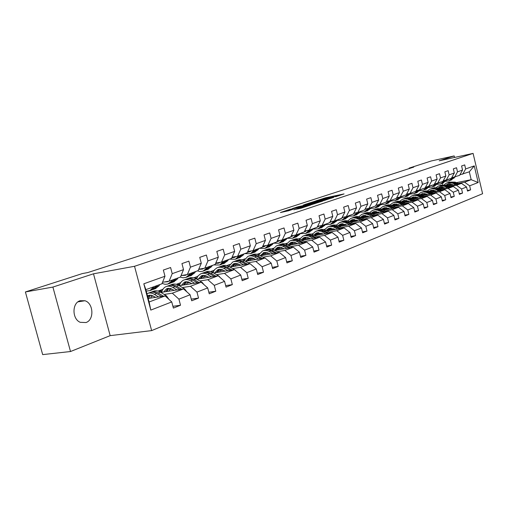 <?xml version="1.0" encoding="UTF-8"?>
<svg xmlns="http://www.w3.org/2000/svg" width="508" height="508" viewBox="0 0 508 508"><rect width="100%" height="100%" fill="white"/><g stroke="black" fill="none" stroke-linecap="round" stroke-linejoin="round"><path stroke-width="0.76" d="M335.496 196.78L344.068 193.916L325.545 197.803L315.906 200.857L333.692 196.698L336.88 196.101L335.496 196.78M85.979 322.548C94.399 319.907 93.574 303.212 84.938 300.742L80.061 300.73C71.895 303.016 72.009 319.151 80.258 322.32L85.979 322.548M293.795 209.696L301.327 208.147L310.921 204.934L289.681 209.391L280.416 212.541L288.665 210.75L292.957 209.29L288.087 210.223L293.592 208.623L307.359 205.835L293.821 209.785M93.491 273.806L52.895 287.077L25.4 291.954L42.672 354.609L70.51 351.523L110.16 335.648L151.638 330.6L134.531 266.287L93.491 273.806L110.16 335.648M454.546 157.455L454.177 155.918L439.179 160.82L473.094 153.391L134.531 266.287M454.177 155.918L431.273 160.966L409.156 168.104L409.264 168.554M25.4 291.954L82.372 273.571L87.738 272.574L413.766 167.094L409.156 168.104M323.729 200.628L333.991 197.244L315.347 201.13L304.489 204.603L323.729 200.628M322.707 201.092L311.798 204.559L292.43 208.54L298.418 206.661L307.804 204.622L310.591 203.664L303.32 205.022L322.707 201.092M151.638 330.6L482.6 193.713L473.094 153.391M172.911 306.311L180.518 305.238L178.911 299.136L190.113 294.773L191.694 300.793L198.533 298.075L196.971 292.1L207.702 287.915L209.239 293.815L215.792 291.211L214.274 285.356L224.568 281.343L226.06 287.122L232.346 284.626L230.867 278.886L240.748 275.038L242.202 280.702L248.241 278.301L246.799 272.682L256.286 268.98L257.708 274.536L263.512 272.231L262.103 266.713L271.221 263.157L272.612 268.611L278.187 266.395L276.816 260.979L285.591 257.562L286.944 262.909L292.316 260.775L290.97 255.461L299.422 252.171L300.742 257.423L305.918 255.365L304.603 250.152L312.744 246.977L314.039 252.133L319.018 250.152L317.735 245.027L325.584 241.973L326.854 247.04L331.654 245.129L330.403 240.094L337.972 237.141L339.211 242.126L343.853 240.278L342.621 235.331L349.929 232.48L351.142 237.376L355.619 235.598L354.419 230.734L361.48 227.984L362.661 232.797L366.992 231.076L365.817 226.289L372.637 223.634L373.799 228.365L377.984 226.701L376.828 221.996L383.426 219.424L384.569 224.085L388.614 222.472L387.483 217.843L393.871 215.36L394.983 219.945L398.901 218.383L397.796 213.83L403.974 211.417L405.067 215.932L408.864 214.42L407.778 209.937L413.76 207.607L414.833 212.046L418.509 210.585L417.443 206.172L423.247 203.911L424.301 208.286L427.863 206.864L426.815 202.514L432.441 200.323L433.476 204.635L436.931 203.257L435.902 198.977L441.357 196.85L442.373 201.098L445.726 199.765L444.716 195.542L450.012 193.478L451.009 197.663L454.26 196.367L453.269 192.208L458.413 190.202L459.391 194.329L462.553 193.072L461.575 188.97L466.573 187.02L467.531 191.091L470.605 189.865L469.646 185.826L478.18 182.499L474.262 165.881L469.316 171.812L459.899 174.803M180.518 305.238L173.374 308.077L171.755 301.93L150.8 310.096L143.815 283.794L164.979 276.244L163.347 270.059L170.599 267.532L172.212 273.666L183.528 269.627L181.94 263.576L188.881 261.15L190.449 267.157L201.289 263.29L199.746 257.359L206.394 255.041L207.924 260.921L218.319 257.213L216.814 251.403L223.19 249.174L224.682 254.94L234.658 251.384L233.191 245.688L239.312 243.548L240.767 249.199L250.349 245.783L248.92 240.195L254.8 238.144L256.216 243.688L265.43 240.398L264.033 234.925L269.691 232.95L271.075 238.385L279.933 235.223L278.575 229.851L284.016 227.952L285.363 233.286L293.897 230.245L292.564 224.968L297.809 223.139L299.123 228.378L307.34 225.444L306.045 220.262L311.093 218.497L312.382 223.647L320.307 220.821L319.037 215.729L323.907 214.027L325.164 219.088L332.81 216.357L331.565 211.353L336.264 209.715L337.496 214.681L344.875 212.052L343.656 207.137L348.196 205.549L349.402 210.433L356.527 207.893L355.34 203.06L359.721 201.53L360.902 206.331L367.792 203.873L366.624 199.123L370.865 197.644L372.021 202.368L378.676 199.987L377.533 195.313L381.635 193.885L382.772 198.533L389.211 196.234L388.093 191.63L392.062 190.246L393.173 194.818L399.409 192.596L398.31 188.062L402.152 186.722L403.244 191.224L409.283 189.071L408.203 184.607L411.931 183.312L412.998 187.744L418.852 185.655L417.792 181.267L421.399 180.003L422.453 184.372L428.123 182.347L427.088 178.022L430.587 176.797L431.616 181.102L437.121 179.134L436.099 174.873L439.496 173.692L440.506 177.927L445.853 176.022L444.849 171.825L448.145 170.669L449.135 174.847L454.323 172.999L453.339 168.859L456.54 167.742L457.517 171.856L462.553 170.059L461.588 165.983L464.693 164.897L465.652 168.954L474.262 165.881M160.909 292.43L183.553 288.912L172.307 293.186L164.179 294.43M153.594 296.05L151.263 296.405M162.547 282.257L169.139 281.172L180.442 277.057L183.528 269.627M172.307 293.186L178.911 299.136M183.553 288.912L190.113 294.773M172.212 273.666L169.139 281.172M179.267 285.693L201.219 282.207L190.436 286.302L182.378 287.56M172.149 289.166L169.52 289.579M162.154 290.728L158.68 291.274M158.071 291.071L162.928 289.268M181.051 275.59L187.357 274.536L198.184 270.593L201.289 263.29M190.436 286.302L196.971 292.1M201.219 282.207L207.702 287.915M190.449 267.157L187.357 274.536M196.856 279.222L218.154 275.774L207.81 279.698L199.828 280.981M189.935 282.562L187.027 283.026M179.895 284.169L177.197 284.601M176.32 284.302L180.689 282.677M198.774 269.202L204.813 268.173L215.201 264.395L218.319 257.213M207.81 279.698L214.274 285.356M218.154 275.774L224.568 281.343M207.924 260.921L204.813 268.173M213.728 273.012L234.404 269.602L224.479 273.374L216.573 274.663M206.985 276.225L203.835 276.739M196.914 277.87L194.926 278.194M193.821 277.806L197.739 276.352M215.773 263.081L221.558 262.077L231.527 258.445L234.658 251.384M224.479 273.374L230.867 278.886M234.404 269.602L240.748 275.038M224.682 254.94L221.558 262.077M229.927 267.043L250.019 263.677L240.481 267.297L232.651 268.599M223.355 270.135L219.983 270.701M213.271 271.812L211.919 272.034M210.61 271.577L214.109 270.275M232.08 257.194L237.636 256.216L247.212 252.73L250.349 245.783M240.481 267.297L246.799 272.682M250.019 263.677L256.286 268.98M240.767 249.199L237.636 256.216M245.485 261.303L265.024 257.975L255.861 261.455L248.101 262.763M239.084 264.287L235.509 264.89M228.987 265.989L228.219 266.122M226.739 265.589L229.851 264.433M247.745 251.543L253.079 250.59L262.287 247.237L265.43 240.398M255.861 261.455L262.103 266.713M265.024 257.975L271.221 263.157M256.216 243.688L253.079 250.59M260.452 255.778L279.464 252.495L270.643 255.841L262.96 257.156M254.21 258.655L250.444 259.302M242.24 259.836L244.989 258.82M262.807 246.107L267.932 245.18L276.79 241.954L279.933 235.223M270.643 255.841L276.816 260.979M279.464 252.495L285.591 257.562M271.075 238.385L267.932 245.18M274.853 250.457L293.364 247.212L284.874 250.438L277.26 251.758M270.294 254.076L268.776 253.251L264.827 253.924M257.15 254.305L259.563 253.409M277.292 240.875L282.219 239.973L290.754 236.868L293.897 230.245M284.874 250.438L290.97 255.461M293.364 247.212L299.422 252.171M285.363 233.286L282.219 239.973M288.722 245.326L306.756 242.126L298.571 245.237L291.033 246.564M282.766 248.018L278.682 248.736M271.501 248.977L273.596 248.202M291.243 235.839L295.986 234.963L304.203 231.966L307.34 225.444M298.571 245.237L304.603 250.152M306.756 242.126L312.744 246.977M299.123 228.378L295.986 234.963M302.089 240.379L319.665 237.223L311.772 240.221L304.311 241.554M296.266 242.983L292.049 243.738M285.331 243.846L287.134 243.18M304.673 230.981L309.245 230.13L317.17 227.241L320.307 220.821M311.772 240.221L317.735 245.027M319.665 237.223L325.584 241.973M312.382 223.647L309.245 230.13M314.979 235.604L332.118 232.499L324.504 235.388L317.113 236.715M309.289 238.131L304.94 238.912M298.66 238.9L300.19 238.335M317.627 226.301L322.034 225.469L329.679 222.688L332.81 216.357M324.504 235.388L330.403 240.094M332.118 232.499L337.972 237.141M325.164 219.088L322.034 225.469M327.412 230.994L344.138 227.933L336.791 230.721L329.47 232.054M321.85 233.445L317.386 234.258M312.776 233.68L311.518 234.131M330.124 221.78L334.372 220.974L341.751 218.288L344.875 212.052M336.791 230.721L342.621 235.331M344.138 227.933L349.929 232.48M337.496 214.681L334.372 220.974M339.42 226.543L355.752 223.52L348.653 226.219L341.408 227.552M333.978 228.917L329.413 229.756M331.146 228.073L330.657 228.162M324.891 229.229L323.926 229.527M342.182 217.424L346.285 216.637L353.416 214.039L356.527 207.893M348.653 226.219L354.419 230.734M355.752 223.52L361.48 227.984M349.402 210.433L346.285 216.637M351.028 222.237L366.979 219.259L360.115 221.863L352.939 223.196M345.694 224.542L341.033 225.406M343.065 223.723L342.227 223.876M336.607 224.923L335.915 225.076M353.835 213.208L357.791 212.439L364.687 209.931L367.792 203.873M360.115 221.863L365.817 226.289M366.979 219.259L372.637 223.634M360.902 206.331L357.791 212.439M362.242 218.072L377.831 215.138L371.196 217.659L364.09 218.986M357.022 220.313L352.273 221.202M354.559 219.519L353.422 219.729M365.093 209.131L368.922 208.388L375.583 205.962L378.676 199.987M371.196 217.659L376.828 221.996M377.831 215.138L383.426 219.424M372.021 202.368L368.922 208.388M373.088 214.039L388.334 211.15L381.908 213.589L374.872 214.916M367.976 216.218L363.15 217.132M365.665 215.449L364.249 215.716M375.983 205.194L379.679 204.47L386.131 202.121L389.211 196.234M381.908 213.589L387.483 217.843M388.334 211.15L393.871 215.36M382.772 198.533L379.679 204.47M383.591 210.141L398.494 207.289L392.278 209.652L385.312 210.972M378.574 212.255L373.685 213.189M376.396 211.512L374.739 211.83M386.493 201.422L390.093 200.673L396.335 198.399L399.409 192.596M392.278 209.652L397.796 213.83M398.494 207.289L403.974 211.417M393.173 194.818L390.093 200.673M393.757 206.356L408.343 203.549L402.323 205.835L395.421 207.156M388.842 208.42L383.883 209.372M386.772 207.702L384.899 208.064M396.716 197.688L400.177 197.002L406.229 194.799L409.283 189.071M402.323 205.835L407.778 209.937M408.343 203.549L413.76 207.607M403.244 191.224L400.177 197.002M403.606 202.692L417.887 199.923L412.051 202.14L405.219 203.46M398.786 204.705L393.77 205.67M396.824 204.006L394.748 204.413M406.59 194.113L409.95 193.44L415.811 191.306L418.852 185.655M412.051 202.14L417.443 206.172M417.887 199.923L423.247 203.911M412.998 187.744L409.95 193.44M413.15 199.142L427.139 196.412L421.481 198.558L414.712 199.873M408.426 201.098L403.358 202.082M406.552 200.425L404.305 200.87M416.166 190.646L419.418 189.992L425.094 187.922L428.123 182.347M421.481 198.558L426.815 202.514M427.139 196.412L432.441 200.323M422.453 184.372L419.418 189.992M422.408 195.694L436.112 193.002L430.619 195.091L423.926 196.399M417.767 197.599L412.661 198.603M415.982 196.958L413.569 197.428M425.444 187.287L434.105 184.639L437.121 179.134M430.619 195.091L435.902 198.977M436.112 193.002L441.357 196.85M431.616 181.102L428.593 186.646L425.475 189.465M431.394 192.348L444.817 189.694L439.49 191.719L432.86 193.027M426.834 194.208L421.684 195.224M425.132 193.586L422.561 194.094M434.448 184.023L442.855 181.451L445.853 176.022M439.49 191.719L444.716 195.542M444.817 189.694L450.012 193.478M440.506 177.927L437.502 183.401M440.112 189.097L453.276 186.487L448.1 188.449L441.535 189.751M435.635 190.919L430.498 191.935M434.003 190.309L431.298 190.849M443.179 180.861L451.339 178.359L454.323 172.999M448.1 188.449L453.269 192.208M453.276 186.487L458.413 190.202M449.135 174.847L446.145 180.251M448.577 185.947L461.486 183.369L456.463 185.274L449.955 186.569M444.183 187.719L439.242 188.703M442.614 187.135L439.782 187.7M451.663 177.787L459.588 175.355L462.553 170.059M456.463 185.274L461.575 188.97M461.486 183.369L466.573 187.02M457.517 171.856L454.539 177.197M456.336 182.67L471.176 179.686L464.585 182.194L458.14 183.483M452.482 184.614L447.732 185.56M448.437 184.258L450.19 183.902M464.585 182.194L469.646 185.826M469.316 171.812L471.176 179.686L478.18 182.499M465.652 168.954L462.699 174.225M52.895 287.077L70.51 351.523M442.76 184.563L442.443 183.236L445.878 180.308M164.979 276.244L161.919 283.801L145.853 289.655L149.13 301.987L165.119 295.916L148.196 298.482M358.959 216.656L361.842 214.306L364.477 213.728L368.16 214.586L369.468 214.097L373.31 215.989M143.815 283.794L145.853 289.655M149.13 301.987L150.8 310.096M165.119 295.916L171.755 301.93M442.1 187.033L440.925 187.471M440.411 187.141L441.293 186.963M467.392 190.487L470.605 189.865M459.245 193.707L462.553 193.072M431.959 190.265L432.53 190.151M433.553 190.227L432.537 190.602M450.856 197.021L454.26 196.367M424.751 193.51L423.907 193.827M442.214 200.431L445.726 199.765M415.684 196.901L415.023 197.142M433.305 203.943L436.931 203.257M406.337 200.387L405.873 200.558M424.129 207.569L427.863 206.864M414.655 211.303L418.509 210.585M404.882 215.157L408.864 214.42M394.786 219.139L398.901 218.383M384.359 223.247L388.614 222.472M373.583 227.495L377.984 226.701M362.439 231.883L366.992 231.076M350.907 236.423L355.619 235.598M338.963 241.129L343.853 240.278M326.593 245.999L331.654 245.129M313.766 251.041L319.018 250.152M300.457 256.28L305.918 255.365M286.639 261.709L292.316 260.775M272.288 267.348L278.187 266.395M257.365 273.209L263.512 272.231M228.46 266.236L228.917 266.154M241.846 279.298L248.241 278.301M212.173 272.155L213.195 271.983M225.679 285.642L232.346 284.626M195.193 278.308L196.844 278.041M196.602 278.708L196.221 278.848M208.832 292.246L215.792 291.211M177.483 284.715L179.819 284.34M179.559 285.071L178.74 285.375M191.256 299.129L198.533 298.075M158.979 291.395L162.084 290.906M161.804 291.7L160.509 292.183M332.029 197.834L315.43 201.238L312.464 202.267L332.073 197.999M313.944 203.448L319.373 201.879L309.27 204.318L313.944 203.448L314.071 203.943M448.901 183.896L447.402 185.407M458.991 183.864L455.117 182.118L449.021 182.105M455.682 184.525L452.514 183.09L446.678 182.975L444.462 184.525M453.333 184.995L452.088 184.436L447.23 184.341L446.221 184.912M457.74 184.118L454.133 182.486L448.348 182.353M446.881 185.172L448.361 183.979M447.396 182.709L453.504 182.721L456.946 184.277M448.037 184.055L446.595 185.052M448.869 179.261L447.465 179.775M452.812 177.546L449.072 180.797L445.662 181.324M455.066 177.006L450.964 180.105M453.638 177.381L449.345 180.702M449.974 180.467L454.158 177.273M440.614 186.988L439.052 188.614M450.837 186.969L446.907 185.185L440.734 185.166M447.427 187.649L444.227 186.188L438.334 186.055L436.055 187.674M445.059 188.119L443.801 187.547L438.899 187.439L437.801 188.074M449.542 187.23L445.891 185.566L440.049 185.42M438.506 188.36L440.061 187.071M439.064 185.788L445.243 185.807L448.729 187.389M439.718 187.154L438.201 188.233M432.079 190.176L430.466 191.916M442.443 190.17L436.753 187.782L434.588 187.662L432.206 188.316M438.931 190.862L434.848 189.04L432.245 188.659L429.755 189.224L427.406 190.913M436.537 191.332L435.273 190.748L430.32 190.627L429.139 191.332M441.109 190.43L437.407 188.728L431.508 188.576M429.882 191.649L431.514 190.259M430.486 188.957L434.607 188.341L440.271 190.595M431.165 190.335L429.565 191.503M440.538 182.296L439.128 182.81M444.494 180.588L440.747 183.852L437.242 184.379M446.843 179.997L442.709 183.134M445.345 180.416L441.046 183.744M441.693 183.509L443.44 182.867M431.965 185.42L430.543 185.941M435.934 183.718L432.181 187.001L428.568 187.509M438.379 183.083L434.219 186.252M436.81 183.54L432.499 186.881M433.165 186.639L437.363 183.432M423.297 193.459L421.627 195.326M433.794 193.459L428.034 191.014L425.85 190.894L423.431 191.56M430.181 194.17L426.053 192.31L423.424 191.922L420.916 192.488L418.497 194.253M427.768 194.64L426.485 194.05L421.494 193.916L420.211 194.691M432.422 193.726L426.961 191.421L424.783 191.294L422.72 191.821M421.005 195.04L422.713 193.535M421.653 192.214L425.831 191.592L431.559 193.897M422.351 193.618L420.668 194.881M414.255 196.837L412.521 198.844M424.891 196.85L418.611 194.272L414.382 194.901M421.164 197.58L416.998 195.682L414.344 195.282L411.81 195.853L409.321 197.701M418.732 198.05L417.43 197.447L412.401 197.301L411.023 198.158M423.475 197.123L417.944 194.767L415.747 194.634L413.658 195.167M411.867 198.533L413.645 196.914M412.553 195.574L416.795 194.945L422.586 197.301M413.277 196.996L411.505 198.368M404.933 200.317L403.142 202.476M415.715 200.349L409.797 197.79L407.575 197.65L405.067 198.342M411.867 201.092L407.657 199.161L404.984 198.742L402.431 199.314L399.86 201.257M409.416 201.568L408.102 200.946L403.022 200.787L401.549 201.733M414.255 200.628L408.654 198.215L406.432 198.076L404.324 198.615M402.444 202.14L404.305 200.393M403.181 199.041L405.257 198.399L407.48 198.399L413.334 200.806M403.924 200.476L402.063 201.962M423.139 188.633L421.704 189.16M427.12 186.944L423.361 190.24L419.64 190.741M429.666 186.258L426.218 189.192M428.022 186.766L423.704 190.113M424.39 189.859L425.132 189.586M414.045 191.948L412.598 192.475M418.033 190.271L414.274 193.573L410.439 194.062M420.688 189.528L416.465 192.767M418.96 190.081L414.642 193.44M415.353 193.18L419.576 189.935M404.673 195.364L403.219 195.891M408.673 193.694L404.908 197.015L400.952 197.485L397.618 199.688M411.436 192.9L407.187 196.177M409.626 193.504L405.308 196.863M404.908 197.015L406.787 196.323L410.286 193.319M395.319 203.911L393.478 206.223M406.254 203.949L399.802 201.244L397.574 201.244L395.453 201.892M402.285 204.718L398.031 202.743L395.332 202.317L392.754 202.889L390.112 204.927M399.809 205.194L398.482 204.559L393.357 204.381L391.782 205.423M404.749 204.241L399.072 201.771L396.824 201.625L394.703 202.171M392.735 205.867L394.672 203.987M393.51 202.609L395.637 201.955L397.872 201.962L403.796 204.426M394.278 204.07L392.328 205.67M395.014 198.882L393.541 199.415M399.015 197.231L395.249 200.558L391.166 201.009M401.898 196.374L400.945 197.491L399.764 197.923L400.71 196.806M399.999 197.034L395.681 200.4M395.249 200.558L397.192 199.847L399.764 197.923M385.407 207.613L383.515 210.102M396.494 207.67L390.411 204.984L388.15 204.832L385.54 205.556M392.398 208.451L388.099 206.439L385.369 206L382.778 206.578L380.048 208.712M389.903 208.934L388.556 208.286L383.388 208.096L381.705 209.233M394.938 207.969L389.192 205.442L386.925 205.283L384.778 205.835M382.727 209.721L384.74 207.689M383.534 206.292L385.705 205.626L387.966 205.638L393.954 208.159M384.327 207.772L382.289 209.506M385.039 202.514L383.559 203.054M389.045 200.882L385.286 204.216L381.07 204.648M392.055 199.962L387.744 203.314M390.068 200.679L385.75 204.045M385.286 204.216L387.286 203.479L390.836 200.406M375.183 211.442L373.272 214.008M386.417 211.512L380.257 208.756L377.527 208.648L375.317 209.334M382.187 212.312L377.844 210.255L375.095 209.804L372.478 210.382L369.665 212.63M379.673 212.795L378.314 212.128L373.101 211.919L371.304 213.169M384.816 211.817L378.993 209.226L376.707 209.061L374.529 209.62M372.396 213.697L374.485 211.512M373.24 210.096L375.463 209.41L377.736 209.429L383.8 212.007M374.066 211.595L371.932 213.474M376.225 205.143L375.799 205.549M374.752 206.261L373.259 206.807M378.758 204.648L374.999 207.994L370.65 208.394M381.895 203.657L378.333 206.769L377.069 207.232L380.638 204.121M379.844 204.406L375.501 207.81M374.999 207.994L377.069 207.232M364.617 215.392L362.731 217.976M376.022 215.475L369.767 212.649L367.011 212.535L364.757 213.233M371.646 216.3L368.16 214.586M369.106 216.776L367.735 216.103L362.477 215.875L360.566 217.246M374.364 215.792L368.465 213.131L366.16 212.966L363.957 213.531M361.734 217.818L363.899 215.456M362.617 214.02L365.792 213.246L369.468 214.097M363.461 215.544L361.239 217.57M365.576 209.042L364.795 209.715M364.128 210.134L362.623 210.68M368.135 208.54L364.382 211.893L359.886 212.261M371.411 207.48L370.446 208.642L367.043 210.909M369.284 208.255L364.915 211.696M365.716 211.398L370.11 207.956M353.708 219.475L351.847 222.085M365.277 219.577L358.464 216.579L356.152 216.548L353.841 217.259M360.756 220.421L356.318 218.269L353.511 217.786L350.857 218.364L347.866 220.866M358.197 220.897L356.806 220.205L351.498 219.958L349.472 221.456M363.563 219.894L357.588 217.176L355.263 216.992L353.028 217.564M350.723 222.085L352.965 219.532M351.631 218.078L353.955 217.361L356.267 217.392L362.477 220.097M352.514 219.621L350.196 221.818M354.571 213.068L353.454 213.957M353.149 214.135L351.631 214.687M357.156 212.566L353.409 215.919L348.761 216.256M360.578 211.43L359.607 212.604L356.184 214.903M354.076 213.512L353.682 213.506M358.381 212.23L357.41 213.404L353.981 215.709M354.8 215.405L358.261 213.093L359.232 211.919M342.436 223.691L340.595 226.327M354.171 223.812L347.262 220.732L344.932 220.694L342.57 221.424M349.491 224.676L345.002 222.479L342.176 221.977L339.496 222.561L336.417 225.203M346.913 225.158L345.504 224.447L340.15 224.18L338.01 225.825M352.393 224.142L346.342 221.348L343.999 221.158L341.738 221.736M339.344 226.505L341.662 223.749M340.284 222.269L342.659 221.539L344.989 221.577L351.276 224.352M341.192 223.838L338.779 226.212M343.186 217.227L340.271 218.827M345.802 216.726L342.068 220.085L337.261 220.377M349.377 215.506L348.399 216.7L344.957 219.024M342.773 217.608L342.113 217.57M347.104 216.338L346.126 217.526L342.678 219.856M343.516 219.545L347.008 217.208L347.986 216.014M330.772 228.06L328.962 230.715M342.684 228.2L335.68 225.031L333.324 224.987L330.905 225.736M337.839 229.083L333.305 226.835L329.984 226.339L327.755 226.898L324.574 229.692M335.242 229.559L333.813 228.835L328.416 228.549L326.155 230.346M340.849 228.536L334.715 225.666L332.346 225.463L330.06 226.054M327.641 230.956L329.971 228.111M328.543 226.606L330.975 225.857L333.331 225.901L339.687 228.746M329.482 228.194L326.981 230.772M331.413 221.539L328.517 223.107M334.061 221.037L330.333 224.39L325.368 224.638M337.795 219.729L336.81 220.936L333.343 223.285M331.083 221.837L330.213 221.767M335.445 220.586L334.461 221.793L330.987 224.149M331.845 223.831L335.375 221.463L336.353 220.25M330.441 222.32L329.838 222.364M318.707 232.581L316.929 235.248M330.797 232.734L323.691 229.476L321.316 229.419L318.84 230.188M325.78 233.648L321.196 231.343L317.849 230.829L315.601 231.388L312.325 234.353M323.158 234.118L321.716 233.375L316.274 233.064L313.887 235.033M328.898 233.083L322.682 230.137L320.294 229.921L317.976 230.518M315.557 235.502L317.875 232.62M316.395 231.096L318.884 230.321L321.259 230.378L327.692 233.299M317.367 232.708L314.776 235.496M319.221 226.003L316.357 227.54M321.901 225.495L318.192 228.848L313.055 229.044M325.806 224.098L324.822 225.317L321.329 227.692M318.986 226.219L318.338 226.168M323.374 224.981L322.389 226.206L318.897 228.587M317.246 227.082L317.887 226.987M319.767 228.263L323.329 225.863L324.32 224.638M318.326 226.72L317.405 226.759M306.216 237.261L304.47 239.954M318.491 237.433L311.277 234.08L308.883 234.017L306.349 234.804M313.29 238.366L308.654 236.01L305.276 235.471L303.016 236.036L299.631 239.185M310.648 238.843L307.594 237.458L305.194 237.312L303.695 237.744L301.187 239.903M316.522 237.788L310.223 234.76L307.81 234.537L305.46 235.141M303.047 240.208L305.352 237.293M303.816 235.744L306.362 234.95L308.756 235.014L315.271 238.011M304.825 237.376L302.158 240.367M306.597 230.626L303.765 232.124M309.321 230.099L305.619 233.464L300.298 233.597M313.392 228.619L312.401 229.857L308.896 232.264M306.457 230.746L306.07 230.721M310.877 229.533L309.88 230.778L306.368 233.185M304.343 231.673L305.321 231.559M307.257 232.855L310.858 230.422L311.849 229.178M305.778 231.28L304.527 231.286M293.275 242.113L291.567 244.824M305.74 242.31L298.418 238.849L296.005 238.779L293.408 239.586M300.349 243.262L295.662 240.849L292.252 240.29L289.973 240.856L286.487 244.208M297.682 243.738L294.596 242.316L292.176 242.157L290.671 242.589L288.03 244.951M303.695 242.672L297.307 239.554L294.881 239.319L292.5 239.928M290.093 245.085L292.373 242.138M290.779 240.557L293.389 239.744L295.808 239.82L302.4 242.9M291.827 242.221L289.166 245.25M293.503 235.42L290.716 236.88M296.31 234.842L292.595 238.246L287.084 238.309M300.533 233.305L299.536 234.556L296.005 236.988M297.923 234.258L296.926 235.515L293.389 237.954M290.97 236.398L292.31 236.296M294.303 237.611L297.936 235.147L298.933 233.883M292.779 236.004L291.186 235.947M279.864 247.142L278.187 249.873M292.525 247.358L285.083 243.796L282.658 243.713L279.991 244.539M286.925 248.342L281.699 245.681L278.752 245.281L276.454 245.847L272.859 249.428M284.239 248.812L281.121 247.352L278.676 247.186L277.158 247.618L274.396 250.203M290.405 247.733L283.921 244.526L281.47 244.278L279.063 244.894M276.663 250.139L278.924 247.155M277.26 245.548L279.946 244.71L282.378 244.799L289.058 247.968M278.352 247.237L275.704 250.304M279.927 240.392L276.828 241.865M282.816 239.757L279.082 243.205L273.387 243.192M287.198 238.163L286.201 239.433L282.651 241.897M284.486 239.147L283.489 240.424L279.94 242.894M277.108 241.275L278.809 241.211M280.867 242.538L284.543 240.043L285.54 238.766M279.298 240.906L277.622 240.811M265.951 252.368L264.319 255.111M278.809 252.603L273.723 249.841C271.361 248.609 269.113 248.444 266.979 249.345L266.071 249.682M272.993 253.613L269.183 251.53C266.821 250.292 264.566 250.12 262.426 251.028L258.724 254.857M268.776 253.251L266.306 252.406L263.893 252.559L260.255 255.67M276.606 252.984L272.002 250.482C269.64 249.244 267.392 249.079 265.259 249.98L265.119 250.044M262.731 255.384L264.966 252.368M263.239 250.723L264.16 250.387C266.3 249.479 268.548 249.65 270.916 250.889L275.209 253.225M264.376 252.444L261.734 255.556M265.836 245.561L264.306 246.558L262.388 247.021M268.821 244.856L265.068 248.349L259.328 248.317M273.361 243.199L272.364 244.494L268.796 246.983M270.554 244.227L269.551 245.523L265.976 248.018M262.719 246.304L264.808 246.304M266.935 247.656L270.643 245.123L271.64 243.827M265.316 245.98L263.862 245.916M251.511 257.791L249.923 260.547M264.579 258.051L259.385 255.187C257.004 253.924 254.737 253.746 252.59 254.66L251.625 255.016M258.528 259.08L254.679 256.946C252.286 255.676 250.019 255.492 247.866 256.407L244.056 260.515M255.803 259.544L252.616 258.007L249.739 257.874L248.596 258.242L245.612 261.283M262.287 258.439L257.607 255.854C255.219 254.584 252.952 254.406 250.8 255.321L250.647 255.391M248.272 260.826L250.482 257.772M248.685 256.102L249.669 255.74C251.816 254.826 254.089 255.01 256.476 256.28L260.833 258.686M249.866 257.848L247.237 261.004M251.2 250.927L249.739 251.866L247.39 252.336M254.279 250.152L250.514 253.695L244.735 253.632M259.004 248.437L257.994 249.746L254.413 252.26M256.083 249.498L255.079 250.812L251.485 253.333M247.885 251.517L250.273 251.593M252.463 252.965L256.21 250.4L257.213 249.085M250.793 251.257L249.606 251.212M236.506 263.43L234.975 266.198M249.79 263.716L244.5 260.75C242.094 259.448 239.808 259.264 237.649 260.179L236.614 260.56M243.497 264.77L239.605 262.579C237.185 261.271 234.899 261.074 232.734 261.995L228.816 266.414M240.754 265.227L237.528 263.639L235.026 263.43L233.483 263.868L230.486 266.948M247.402 264.116L242.646 261.442C240.233 260.14 237.947 259.95 235.788 260.864L235.617 260.947M233.255 266.484L235.433 263.392M233.559 261.69L234.613 261.303C236.772 260.382 239.058 260.572 241.471 261.88L245.891 264.363M234.791 263.468L232.175 266.668M235.985 256.508L234.607 257.378L231.8 257.823M239.173 255.657L235.394 259.245L229.572 259.156M244.081 253.873L243.072 255.2L239.471 257.746M241.046 254.978L240.036 256.311L236.436 258.864M232.981 257.035L235.172 257.092M237.433 258.477L241.217 255.88L242.221 254.546M235.706 256.731L234.836 256.711M236.284 271.215L234.823 269.831L229.019 266.529C226.587 265.195 224.288 264.992 222.117 265.913L221.012 266.325M220.91 269.297L219.437 272.072M227.863 270.681L223.926 268.427C221.488 267.087 219.183 266.878 217.005 267.805L214.579 269.659L212.973 272.58M225.101 271.139L221.844 269.507L218.923 269.342L217.767 269.716L214.763 272.84M231.934 270.008L227.089 267.246C224.657 265.913 222.352 265.703 220.18 266.63L219.989 266.719M217.646 272.364L219.793 269.24M217.837 267.494L218.954 267.081C221.126 266.16 223.431 266.363 225.869 267.703L230.359 270.269M219.119 269.31L216.522 272.555M220.148 262.319L218.872 263.119L215.589 263.493M223.463 261.385L219.672 265.017L213.804 264.903M228.562 259.524L227.559 260.871L223.939 263.449M225.406 260.674L224.403 262.026L220.783 264.611M217.513 262.776L219.469 262.801M221.806 264.211L225.628 261.576L226.631 260.229M220.021 262.42L219.564 262.42M220.567 277.876L218.77 275.933L212.909 272.542C210.458 271.17 208.14 270.954 205.962 271.882L204.781 272.32M204.692 275.412L203.283 278.181M211.588 276.841L207.607 274.523C205.149 273.139 202.825 272.917 200.641 273.85L198.114 275.844L196.507 279.019M208.813 277.285L205.518 275.603L202.578 275.425L201.416 275.8L198.406 278.975M215.83 276.149L210.903 273.291C208.445 271.92 206.127 271.697 203.949 272.625L203.733 272.726M201.409 278.486L203.518 275.323M201.479 273.539L202.673 273.101C204.851 272.167 207.175 272.39 209.633 273.768L214.192 276.416M202.813 275.387L200.241 278.676M203.664 268.37L202.495 269.081L198.717 269.342M207.105 267.341L206.102 268.713L202.927 271.183L200.444 271.589L197.402 270.878M212.42 265.405L211.411 266.776L207.785 269.38M209.137 266.598L208.128 267.976L204.495 270.586M201.46 268.745L203.124 268.751M205.549 270.18L209.404 267.506L210.407 266.135M204.102 284.747L202.057 282.289L196.139 278.803C193.662 277.393 191.326 277.158 189.141 278.098L187.877 278.562M187.801 281.775L186.461 284.55M194.64 283.248L190.614 280.867C188.131 279.444 185.795 279.203 183.598 280.143C181.521 281.134 180.118 282.975 179.387 285.674M191.853 283.693L188.519 281.959L185.553 281.762L184.391 282.137L181.375 285.356M199.066 282.55L194.05 279.584C191.567 278.168 189.236 277.933 187.046 278.873L186.804 278.981M184.512 284.861L186.569 281.661M184.436 279.832L185.712 279.362C187.903 278.422 190.24 278.663 192.722 280.079L197.358 282.816M185.833 281.711L183.286 285.051M186.48 274.682L185.439 275.298L181.527 275.514M190.075 273.545L189.065 274.942L185.884 277.438L182.956 277.812L180.327 277.095M195.612 271.526L194.602 272.917L190.964 275.552M192.189 272.777L191.179 274.168L187.541 276.816M184.804 274.961L186.106 274.936M188.62 276.39L192.507 273.685L193.516 272.294M186.881 291.884L184.633 288.919L178.664 285.325C176.162 283.877 173.812 283.629 171.615 284.569L170.269 285.064M170.212 288.423L168.942 291.186M176.968 289.935L172.904 287.477C170.396 286.017 168.04 285.756 165.837 286.702C163.754 287.699 162.35 289.573 161.633 292.316M174.161 290.373L170.796 288.582L167.811 288.366L166.643 288.734L163.627 292.005M181.591 289.217L176.479 286.144C173.977 284.69 171.628 284.436 169.431 285.375L169.164 285.502M166.903 291.497L168.91 288.265M166.681 286.391L168.04 285.89C170.244 284.944 172.593 285.204 175.101 286.658L179.807 289.496M168.135 288.309L165.627 291.7M168.548 281.267L167.659 281.775L163.925 282.029M172.314 280.016L171.31 281.432L167.665 284.112L164.935 284.296L162.096 283.369M178.092 277.914L177.082 279.324L173.438 281.991M174.517 279.216L173.514 280.626L169.863 283.299M167.57 281.432L168.37 281.388M170.974 282.867L172.098 282.48L174.898 280.124L175.908 278.708M168.834 299.282L166.459 295.827L160.426 292.132C157.905 290.646 155.543 290.373 153.34 291.319L151.898 291.852M151.86 295.358L150.673 298.101M158.534 296.913L154.419 294.38C151.886 292.875 149.517 292.595 147.314 293.548L146.939 293.732M155.715 297.339L151.428 295.262L149.308 295.25L147.523 295.954M163.366 296.183L158.153 292.983C155.632 291.484 153.264 291.211 151.06 292.163L150.768 292.303M148.539 298.425L150.489 295.161M148.158 293.23L149.612 292.697C151.816 291.744 154.184 292.024 156.712 293.522L161.5 296.462M149.682 295.192L147.853 297.199M149.568 288.303L147.917 288.906M153.784 286.766L149.981 290.601L146.228 291.059M159.81 284.569L158.807 286.004L155.156 288.703M156.089 285.928L155.08 287.363L151.428 290.068M152.565 289.617L153.727 289.223L157.531 285.401M323.933 198.742L323.812 198.247M325.685 198.374L325.545 197.803M314.154 202.616L314.001 202.006M325.361 200.216L325.228 199.669M296.742 207.67L296.608 207.131M298.577 207.289L298.418 206.661M306.146 205.727L305.987 205.092M307.988 205.346L307.804 204.622M309.709 204.991L309.55 204.356M297.999 208.928L297.859 208.356M299.885 208.54L299.714 207.88M301.942 207.943L301.815 207.448M289.446 210.49L289.325 210.02M454.133 182.486L455.117 182.118M452.514 183.09L453.504 182.721M452.533 178.632L451.536 178.994M454.146 178.041L453.161 178.403M445.891 185.566L446.907 185.185M444.227 186.188L445.243 185.807M437.407 188.728L438.455 188.341M435.693 189.37L436.747 188.976M444.259 181.654L443.23 182.029M445.922 181.051L444.9 181.419M435.737 184.772L434.683 185.153M437.452 184.144L436.404 184.531M428.676 191.992L429.749 191.586M426.91 192.653L427.99 192.246M419.678 195.351L420.789 194.939M417.855 196.031L418.973 195.612M410.407 198.812L411.55 198.387M408.527 199.511L409.677 199.085M426.968 187.979L425.882 188.373M428.733 187.331L427.653 187.725M417.932 191.281L416.808 191.687M419.748 190.614L418.636 191.021M408.616 194.685L407.46 195.11M410.489 193.999L409.34 194.418M400.844 202.381L402.025 201.943M398.907 203.105L400.094 202.66M399.015 198.196L397.821 198.628M390.982 206.064L392.195 205.607M388.982 206.807L390.207 206.35M389.103 201.816L387.877 202.267M391.096 201.092L389.877 201.536M380.803 209.861L382.06 209.391M378.739 210.636L380.003 210.16M378.879 205.556L377.609 206.019M380.936 204.807L379.679 205.264M370.288 213.785L371.589 213.303M368.319 209.417L367.011 209.893M370.446 208.642L369.145 209.112M359.429 217.843L360.769 217.341M357.226 218.662L358.578 218.161M357.41 213.404L356.051 213.9M359.607 212.604L358.261 213.093M348.202 222.034L349.593 221.513M345.929 222.885L347.326 222.364M346.126 217.526L344.729 218.04M348.399 216.7L347.008 217.208M336.594 226.365L338.03 225.831M334.239 227.247L335.68 226.708M334.461 221.793L333.013 222.32M336.81 220.936L335.375 221.463M324.574 230.854L326.06 230.302M322.136 231.762L323.634 231.204M322.389 226.206L320.885 226.752M324.822 225.317L323.329 225.863M312.134 235.496L313.671 234.925M309.607 236.442L311.156 235.864M309.88 230.778L308.331 231.343M312.401 229.857L310.858 230.422M299.237 240.309L300.838 239.719M296.621 241.287L298.228 240.69M296.926 235.515L295.313 236.106M299.536 234.556L297.936 235.147M285.871 245.3L287.528 244.685M283.159 246.316L284.823 245.694M283.489 240.424L281.819 241.033M286.201 239.433L284.543 240.043M272.002 250.482L273.723 249.841M269.183 251.53L270.916 250.889M269.551 245.523L267.818 246.158M272.364 244.494L270.643 245.123M257.607 255.854L259.385 255.187M254.679 256.946L256.476 256.28M255.079 250.812L253.276 251.473M257.994 249.746L256.21 250.4M242.646 261.442L244.5 260.75M239.605 262.579L241.471 261.88M240.036 256.311L238.163 256.991M243.072 255.2L241.217 255.88M227.089 267.246L229.019 266.529M223.926 268.427L225.869 267.703M224.403 262.026L222.453 262.738M227.559 260.871L225.628 261.576M210.903 273.291L212.909 272.542M207.607 274.523L209.633 273.768M208.128 267.976L206.102 268.713M211.411 266.776L209.404 267.506M194.05 279.584L196.139 278.803M190.614 280.867L192.722 280.079M201.536 282.486L202.057 282.289M191.179 274.168L189.065 274.942M194.602 272.917L192.507 273.685M176.479 286.144L178.664 285.325M172.904 287.477L175.101 286.658M183.877 289.204L184.633 288.919M173.514 280.626L171.31 281.432M177.082 279.324L174.898 280.124M158.153 292.983L160.426 292.132M154.419 294.38L156.712 293.522M165.449 296.215L166.459 295.827M155.08 287.363L152.781 288.207M158.807 286.004L156.528 286.836M77.972 301.854L84.938 300.742M312.63 202.933L312.464 202.267M309.226 205.092L309.061 204.438M288.252 210.871L288.087 210.223M447.827 184.118L447.23 184.341M449.072 180.797L450.069 180.435M450.698 180.2L451.688 179.838M439.503 187.217L438.899 187.439M430.93 190.405L430.32 190.627M440.747 183.852L441.776 183.477M432.181 187.001L433.235 186.614M433.902 186.366L434.956 185.979M422.104 193.688L421.494 193.916M413.017 197.072L412.401 197.301M403.644 200.558L403.022 200.787M423.361 190.24L424.447 189.84M414.274 193.573L415.392 193.161M416.103 192.9L417.214 192.494M406.787 196.323L407.937 195.898M393.986 204.153L393.357 204.381M397.192 199.847L398.374 199.409M384.023 207.861L383.388 208.096M387.286 203.479L388.512 203.029M373.736 211.684L373.101 211.919M363.112 215.633L362.477 215.875M364.382 211.893L365.697 211.411M366.522 211.106L367.824 210.63M352.146 219.716L351.498 219.958M353.409 215.919L354.768 215.417M355.619 215.106L356.965 214.611M340.805 223.939L340.15 224.18M342.068 220.085L343.471 219.57M344.354 219.246L345.745 218.732M329.07 228.302L328.416 228.549M330.333 224.39L331.788 223.857M332.702 223.52L334.137 222.993M316.935 232.816L316.274 233.064M318.192 228.848L319.697 228.295M320.643 227.946L322.129 227.4M304.362 237.496L303.695 237.744M305.619 233.464L307.175 232.893M308.153 232.531L309.702 231.966M291.338 242.341L290.671 242.589M292.595 238.246L294.202 237.655M295.218 237.28L296.818 236.696M277.832 247.364L277.158 247.618M279.082 243.205L280.753 242.589M281.807 242.202L283.47 241.592M263.823 252.578L263.144 252.832M265.068 248.349L266.802 247.714M267.894 247.313L269.615 246.678M249.282 257.988L248.596 258.242M250.514 253.695L252.317 253.028M253.454 252.616L255.238 251.955M234.169 263.614L233.483 263.868M235.394 259.245L237.268 258.553M238.442 258.121L240.303 257.442M218.459 269.456L217.767 269.716M219.672 265.017L221.621 264.3M222.847 263.849L224.777 263.144M202.108 275.539L201.416 275.8M203.308 271.024L205.34 270.275M206.616 269.811L208.623 269.069M185.09 281.876L184.391 282.137M186.271 277.279L188.385 276.504M189.713 276.015L191.808 275.247M167.342 288.474L166.643 288.734M168.51 283.801L170.713 282.988M172.098 282.48L174.282 281.68M148.838 295.364L148.133 295.624M149.981 290.601L152.279 289.757M153.727 289.223L156.007 288.385"/></g></svg>
